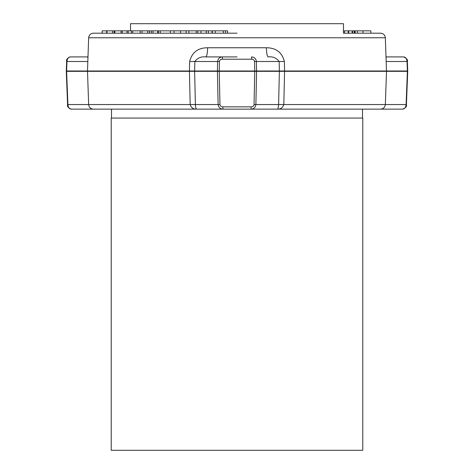 <?xml version="1.0" encoding="UTF-8"?>
<svg xmlns="http://www.w3.org/2000/svg" width="474" height="474" viewBox="0 0 474 474"><rect width="100%" height="100%" fill="white"/><g stroke="black" fill="none" stroke-linecap="round" stroke-linejoin="round"><path stroke-width="0.71" d="M362.776 118.056L111.224 118.056L111.224 450.3L362.776 450.3L362.776 118.056M388.763 109.133L237 109.133M362.995 30.84L362.995 33.192L370.834 33.192L370.834 30.84L352.182 30.84L352.182 33.192L343.472 33.192L343.472 23.7L130.528 23.7L130.528 30.84M343.472 33.192L380.598 33.192C383.407 33.453 384.989 34.975 385.344 37.772L88.656 37.772L87.494 70.999L189.422 70.999L189.641 61.507C191.97 52.389 197.954 47.809 207.594 47.761A9.492 1.878 -90 0 1 205.716 56.921L237 56.921M207.594 47.761L266.406 47.761C276.058 47.815 282.042 52.395 284.359 61.507L284.578 71.331L283.819 104.553L406.099 104.553C405.785 107.408 404.672 108.937 402.77 109.133L251.001 109.133L251.184 106.846C252.766 106.822 253.726 106.058 254.046 104.553L254.763 71.331L254.556 61.507C254.23 60.002 253.276 59.238 251.688 59.214L222.312 59.214L222.496 56.921C219.652 57.123 218.022 58.652 217.613 61.507L194.844 61.507L194.618 71.331L195.401 104.553C195.649 107.764 196.094 109.293 196.734 109.133L111.508 109.133L111.508 118.056M266.406 47.761A9.492 1.878 -90 0 0 268.284 56.921C272.704 56.365 276.324 57.893 279.156 61.507L256.387 61.507L256.588 71.331L255.883 104.553C255.48 107.408 253.851 108.931 251.001 109.133L71.23 109.133C68.262 107.918 67.041 106.395 67.581 104.564L67.9 104.553C68.215 107.408 69.323 108.931 71.23 109.133M222.312 59.214C220.724 59.238 219.764 60.002 219.444 61.507L219.237 71.331L219.954 104.553C220.274 106.052 221.228 106.816 222.816 106.846L251.184 106.846M197.972 30.84L188.889 30.84L188.889 33.192L186.122 33.192L186.122 30.84L170.895 30.84M157.741 33.192L157.741 30.84L149.381 30.84L149.381 33.192L132.767 33.192L132.767 30.84L128.217 30.84L128.217 33.192M128.217 30.84L126.985 30.84L126.985 33.192L122.209 33.192L122.209 30.84L114.868 30.84L114.868 33.192L121.06 33.192L121.06 30.84M102.188 30.84L102.188 33.192L93.402 33.192L237 33.192M362.995 33.192L355.168 33.192L355.168 30.84M354.949 30.84L354.949 33.192L354.73 30.84M196.734 109.133C193.392 109.287 191.206 107.764 190.181 104.553L189.422 70.999L217.412 70.999L217.613 61.507L219.444 61.507M386.026 57.271L386.92 56.921L403.706 56.921C406.834 58.521 408.049 60.044 407.35 61.496L407.03 61.507C406.716 58.652 405.608 57.123 403.706 56.921M389.201 56.921L386.014 56.921M87.986 56.921L84.799 56.921M67.581 104.564L66.277 71.337L66.65 61.496C66.159 59.576 67.373 58.053 70.294 56.921L87.08 56.921L87.974 57.271M254.046 104.553L283.819 104.553C282.794 107.764 280.608 109.287 277.266 109.133C277.906 109.293 278.351 107.764 278.599 104.553L279.382 71.331L279.156 61.507L284.359 61.507M222.816 106.846L222.999 109.133C220.149 108.937 218.52 107.408 218.117 104.553L217.412 70.999L407.403 70.999L407.03 61.507L386.174 61.507M70.294 56.921C68.392 57.123 67.284 58.652 66.97 61.507L66.597 71.331L67.9 104.553L219.954 104.553M402.77 109.133C405.738 107.912 406.953 106.389 406.419 104.564L406.099 104.553L407.403 70.999L407.723 70.987L407.35 61.496M251.688 59.214L251.504 56.921C254.354 57.123 255.984 58.652 256.387 61.507L254.556 61.507M205.716 56.921C201.272 56.376 197.646 57.899 194.844 61.507L189.641 61.507M93.402 109.133C90.593 108.878 89.011 107.349 88.656 104.553L87.494 71.331L386.506 71.331L385.344 37.772M357.449 30.84L357.449 33.192M352.591 30.84L352.591 33.192M354.191 30.84L354.191 33.192M352.182 30.84L344.527 30.84L344.527 33.192M348.716 30.84L348.716 33.192M344.527 30.84L343.472 30.84M106.976 33.192L106.976 30.84L106.638 30.84L106.638 33.192M106.638 30.84L102.2 30.84M114.868 30.84L106.917 30.84M126.985 30.84L122.209 30.84M131.387 30.84L131.387 33.192M149.381 30.84L132.767 30.84M140.162 30.84L140.162 33.192M142.046 30.84L142.046 33.192M147.669 30.84L147.669 33.192M151.348 30.84L151.348 33.192M153.037 30.84L153.037 33.192M170.35 33.192L170.35 30.84L158.387 30.84L158.387 33.192M160.277 30.84L160.277 33.192M180.517 30.84L180.517 33.192M200.958 33.192L200.958 30.84L206.249 30.84L206.249 33.192M188.889 30.84L186.122 30.84M200.958 30.84L197.865 30.84L197.865 33.192M208.4 33.192L208.4 30.84L212.008 30.84L212.008 33.192M208.4 30.84L206.279 30.84L206.279 33.192M225.5 33.192L225.5 30.84L227.621 30.84L227.621 33.192M225.5 30.84L212.316 30.84L212.316 33.192M215.237 30.84L215.237 33.192M223.343 30.84L223.343 33.192M406.419 104.564L407.723 71.337L407.403 71.331L386.506 71.331L385.344 104.553C384.989 107.349 383.407 108.878 380.598 109.133M87.826 61.507L66.65 61.496M66.277 70.987L87.494 70.999L87.494 71.331L66.277 71.337M112.557 30.84L112.557 33.192M174.029 30.84L174.029 33.192M196.289 30.84L196.289 33.192M362.491 109.133L362.491 118.056M88.656 37.772C89.011 34.975 90.593 33.453 93.402 33.192M87.992 56.862L87.08 56.921M386.92 56.921L386.008 56.862M407.723 71.337L407.723 70.987M348.26 33.192L348.26 30.84M114.104 33.192L114.104 30.84"/></g></svg>
